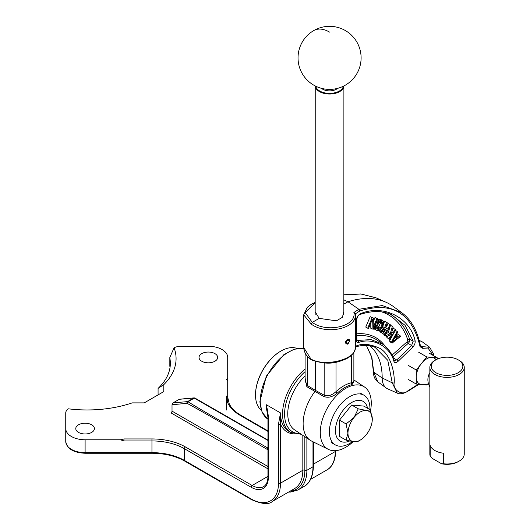 <?xml version="1.0" encoding="UTF-8"?>
<svg xmlns="http://www.w3.org/2000/svg" width="530" height="530" viewBox="0 0 530 530"><rect width="100%" height="100%" fill="white"/><g stroke="black" fill="none" stroke-linecap="round" stroke-linejoin="round"><path stroke-width="0.79" d="M123.941 440.94L123.941 438.946L120.436 439.774L123.941 440.94L151.951 440.94A45.865 26.48 180 0 1 184.38 448.698L251.134 487.236A24.367 14.071 -120 0 0 268.359 477.285L268.359 418.289C268.399 415.646 267.723 411.128 266.332 404.734L280.516 412.923L278.495 424.119L278.495 483.141A38.703 22.346 60 0 1 251.134 498.942L184.38 460.404L184.38 448.698A1.431 0.828 120 0 1 185.394 446.942L252.148 485.48A22.936 13.243 -120 0 0 263.609 486.613C266.371 485.029 267.816 481.724 267.941 476.702A1.431 0.828 0 0 0 268.359 477.285M170.044 367.389A83.217 48.044 0 0 0 169.885 366.455L169.825 357.511L174.065 347.746A88.947 51.35 0 0 1 163.816 384.628L163.81 391.584L144.239 402.88L132.195 402.886A88.947 51.35 0 0 1 68.31 408.802A11.468 6.618 180 0 0 65.746 412.976L65.746 428.598A19.358 11.176 0 0 0 85.105 439.774L120.436 439.774M174.065 347.746A11.468 6.618 180 0 1 181.293 346.262L208.35 346.262A19.358 11.176 0 0 1 227.708 357.439L227.708 377.844L226.277 379.864A1.431 1.173 0 0 1 227.708 381.03L227.708 402.707M91.683 424.788A9.315 5.379 180 0 1 94.413 428.591A9.315 5.379 180 0 1 88.662 433.56A9.315 5.379 180 0 1 78.506 432.394A9.315 5.379 180 0 1 75.777 428.591A9.315 5.379 180 0 1 81.527 423.622A9.315 5.379 180 0 1 91.683 424.788M214.928 353.629A9.315 5.379 180 0 1 217.658 357.439A9.315 5.379 180 0 1 211.907 362.407A9.315 5.379 180 0 1 201.758 361.241A9.315 5.379 180 0 1 199.028 357.439A9.315 5.379 180 0 1 204.779 352.463A9.315 5.379 180 0 1 214.928 353.629M194.623 398.003A1.305 1.014 81.9 0 0 194.106 397.884L179.491 399.209L172.992 402.886L172.018 404.734L172.018 411.128L267.941 466.513M267.941 468.851L171.005 412.883A1.431 0.828 120 0 0 172.018 411.128M191.999 399.017L192.907 398.918M267.941 476.702L267.941 417.706L266.332 404.734A40.134 23.174 -60 0 0 267.663 413.877M267.941 417.706A1.431 0.828 -0 0 0 268.359 418.289M305.108 369.006A40.134 23.174 120 0 0 282.55 414.096A40.134 23.174 120 0 0 290.864 432.473L288.83 431.294A40.134 23.174 120 0 1 280.516 412.923L280.522 424.119A1.431 0.828 180 0 1 278.495 424.119M227.708 378.009L227.708 378.957M227.708 379.361L227.708 380.195M163.816 384.628L158.079 388.397L158.079 394.89M169.885 358.26A83.217 48.044 180 0 1 170.342 363.288A83.217 48.044 180 0 1 158.079 388.397M85.105 439.774L85.105 452.647A19.358 11.176 180 0 1 65.746 441.47L65.746 428.598M267.941 449.804L267.345 449.473C236.864 431.844 205.759 413.38 187.09 403.343A1.298 0.788 -60 0 1 188.011 401.747L194.278 398.129L267.941 440.457M179.153 399.322L193.775 397.997L187.507 401.614A1.305 1.053 83.3 0 0 187.05 403.33L187.09 403.343M187.05 403.33L172.018 404.734M187.507 401.614L172.992 402.886M194.106 397.884A1.305 1.014 81.9 0 0 193.775 397.997M268.094 448.181C237.586 430.599 206.037 412.897 188.011 401.747M194.278 398.129A1.298 0.749 -62.5 0 1 194.914 398.057L267.941 440.099M280.734 351.165A35.43 20.458 120 0 0 280.575 351.257A35.43 20.458 120 0 0 255.52 394.651L255.52 395.029A35.894 20.723 120 0 0 261.33 410.333M297.065 348.449A35.894 20.723 120 0 0 280.9 351.065A35.894 20.723 120 0 0 255.52 395.029M352.503 441.603A28.666 16.549 120 0 1 335.324 444.895A28.666 16.549 120 0 1 329.388 431.771A28.666 16.549 -60 0 1 341.896 402.926A28.666 16.549 -60 0 1 363.991 395.241A28.666 16.549 -60 0 1 369.927 408.365A28.666 16.549 120 0 1 369.9 409.604M372.292 419.098L370.41 409.902L366.217 410.445A17.198 9.931 120 0 0 354.053 417.468A17.198 9.931 120 0 0 347.971 433.142A17.198 9.931 120 0 0 354.053 441.795A17.198 9.931 120 0 0 360.135 440.165A17.198 9.931 120 0 0 366.217 434.772A17.198 9.931 120 0 0 372.292 419.098A17.198 9.931 120 0 0 366.217 410.445L358.253 408.815L354.053 417.468L346.09 423.947L347.971 433.142L346.09 440.165L354.053 441.795L358.253 441.251L360.135 440.165M370.41 409.902L363.832 406.099L351.668 405.013L339.505 420.144L346.09 423.947M351.668 405.013L358.253 408.815M349.542 441.026A22.936 13.243 -60 0 1 335.45 430.592A22.936 13.243 -60 0 1 350.005 403.568A22.936 13.243 -60 0 1 367.542 408.246M339.505 420.144L339.505 436.362L346.09 440.165M325.447 362.997L334.503 362.46M353.861 381.626L351.35 382.786A37.577 21.69 120 0 0 336 391.643C331.813 395.4 327.865 396.586 324.161 395.194L315.297 390.305L315.304 361.354M336.007 362.202L336 391.643A1.431 0.556 -132.8 0 0 337.252 393.147C332.529 397.043 328.017 398.143 323.704 396.433L306.85 386.701L305.101 378.062M351.357 355.312L351.35 382.786A1.431 1.034 -102.9 0 0 352.019 384.628A36.146 20.862 120 0 0 337.252 393.147M353.868 381.401L352.019 384.628M347.316 344.215L345.633 343.155M433.215 355.484L427.982 348.025L422.735 348.336L420.085 346.726C411.942 312.872 391.829 300.974 359.738 311.031L355.643 313.661A1.378 0.828 -1.9 0 0 355.285 314.23L355.285 314.25A1.378 0.795 180 0 1 355.643 313.72L353.881 312.495L355.285 314.25L355.292 347.475C355.226 350.376 353.881 353.02 351.251 355.405C349.078 357.71 344.871 359.784 338.617 361.626C330.694 364.136 321.637 363.54 311.441 359.843L303.697 347.508C304.194 354.676 309.328 358.485 311.355 359.791M353.179 441.695A36.06 20.816 -60 0 1 328.421 449.394L311.541 441.039A37.266 21.511 -60 0 1 310.163 440.244A37.266 21.511 -60 0 1 303.127 423.602A37.266 21.511 -60 0 1 314.846 391.537L315.297 390.305L307.307 385.462L305.101 381.037L305.108 353.073M328.421 449.394A36.06 20.816 -60 0 1 320.279 432.52A36.06 20.816 -60 0 1 336.464 395.777A36.06 20.816 -60 0 1 364.468 386.986A36.06 20.816 -60 0 1 371.272 403.085A36.06 20.816 -60 0 1 370.569 410.359M310.163 440.244L294.567 429.85A36.066 20.816 -60 0 1 287.757 413.744A36.066 20.816 -60 0 1 305.101 375.843M355.279 346.998C357.3 358.876 326.01 367.475 311.004 359.108M355.285 314.283C357.28 328.388 326.381 335.357 311.256 324.128L303.703 314.82L303.697 347.508M345.6 342.791C347.084 345.09 348.435 344.308 349.654 340.452C348.429 338.292 347.077 339.074 345.6 342.791M374.577 328.54L374.094 327.447M382.759 326.632L381.746 327.984M380.6 329.819L380.851 329.17L380.434 329.72M383.322 332.403L385.529 329.481M374.485 328.395L375.551 328.05M374.73 327.056L374.312 326.937M381.236 321.71L381.666 321.955M377.546 328.004L378.824 326.712M380.779 323.625L381.209 321.471M377.777 328.143L378.851 326.725M381.719 321.67L381.09 323.757M366.435 345.427L371.888 357.333L373.736 372.159L377.757 381.825C374.869 379.573 373.418 376.174 373.405 371.623A1.431 0.828 0 0 0 373.736 372.159L382.183 377.969A74.538 43.023 120 0 0 369.582 345.752M349.27 340.565A74.538 43.023 120 0 0 346.726 340.929M345.666 342.214L347.998 343.294M355.279 346.766L355.656 346.66M355.292 346.978L355.332 346.971C362.845 344.752 369.436 344.891 375.114 347.389L387.768 360.281L392.246 382.845L397.202 393.061L387.662 388.841A22.936 13.237 -60 0 1 386.244 388.02A22.936 13.237 -60 0 1 382.183 377.969L392.246 382.845A1.431 0.828 180 0 0 394.227 382.773C392.399 390.332 402.853 396.208 407.928 390.749L418.25 384.237M354.987 346.852L355.637 346.256C362.175 343.142 370.364 343.897 380.202 348.528C390.557 354.689 394.757 372.067 394.227 382.773M412.85 347.057L397.931 361.473C395.956 363.03 394.618 363.024 393.936 361.453C390.829 347.859 373.935 336.934 358.684 342.426C357.141 342.711 356.332 341.883 356.24 339.955L356.246 320.524C356.597 317.265 358.028 314.986 360.552 313.707C382.865 303.942 409.869 317.318 415.089 340.611C415.454 342.817 414.712 344.964 412.85 347.057A1.431 0.616 -134 0 0 411.618 345.573L396.698 359.989L394.227 360.426C391.783 353.404 388.04 348.025 382.985 344.295L371.02 339.611L356.902 340.479L356.617 319.974C357.352 316.668 358.459 314.846 359.943 314.509C371.894 310.58 382.395 310.6 391.445 314.568L405.112 325.387L413.155 341.022L411.618 345.573L408.213 343.374A2.981 1.722 120 0 0 409.677 339.419A1.431 1.047 -18.7 0 0 407.789 339.803L407.027 341.863A1.431 0.583 -131.6 0 0 408.213 343.374L392.863 356.981M397.931 361.473A1.431 0.616 -134 0 0 396.698 359.989L393.187 357.717M358.677 342.426A1.431 1.073 -104.6 0 0 358.008 340.631L356.624 339.65M360.552 313.707A1.431 1.04 71.5 0 1 359.95 314.502M393.962 332.813L389.537 340.989L390.199 341.969L392.147 343.089L400.541 336.384L400.044 335.649L397.904 337.371L396.255 334.927L397.725 332.224L397.228 331.488L391.484 342.108L392.147 343.089M394.029 338.902L396.506 336.928M400.044 335.649L398.096 334.523L396.725 335.629M396.016 336.199L395.698 335.854M395.36 329.375L393.127 332.548L391.458 333.231L393.167 327.182L392.366 326.381L390.259 333.721L385.82 335.682L386.615 336.484L392.014 334.132L388.808 338.683L389.411 339.279L395.956 329.978L393.412 328.255L392.492 329.561M390.034 326.599L388.318 332.595L385.694 333.754M384.098 334.463L384.674 335.357L386.615 336.484M388.066 335.854L386.867 337.557L389.411 339.279M385.694 327.831L388.271 323.578L390.219 324.704L387.562 329.084L385.608 327.779L387.344 322.79L384.594 321.127L382.72 326.613L382.097 326.712M379.805 329.998L380.262 331.999L384.966 334.96L390.908 325.162L390.219 324.704M383.727 332.674L385.621 329.541M378.321 328.454L379.387 327.036M373.796 328.163L376.525 330.296L379.049 330.515L380.719 329.09L383.071 324.81L383.687 322.71L383.614 321.637L382.786 320.531L379.805 318.994L377.307 319.895M374.577 329.17L375.478 329.527M374.988 317.503L376.929 318.623L373.08 327.699L373.392 318.013L372.113 317.795L367.701 328.196L368.549 328.342L372.305 319.491L372.093 328.951L373.365 329.17L377.784 318.769L374.988 317.503L373.279 321.524M373.392 318.013L370.165 316.668L365.753 327.07L367.701 328.196M370.225 324.4L370.145 327.831L372.093 328.951M389.537 340.989L391.484 342.108M395.565 330.528L397.228 331.488M395.731 335.781L392.419 341.863L397.222 337.988L395.731 335.781M393.127 332.548L391.856 331.813M386.867 337.557L388.808 338.683M383.872 334.562L385.82 335.682M388.318 332.595L390.259 333.721M390.742 325.44L392.366 326.381M380.235 329.614L381.839 330.534L381.759 332.529L382.209 333.125L384.966 334.96M381.839 330.534L383.104 328.448L384.667 327.739L382.72 326.613M386.542 322.253L384.667 327.739M386.807 330.329L384.151 328.852L382.792 330.296L382.508 331.568L384.906 333.463L386.807 330.329M380.262 331.999L382.209 333.125M379.811 331.409L381.759 332.529M379.732 330.475L381.679 331.601M376.525 330.296L374.041 328.699M373.822 328.103L375.989 329.826M375.697 329.183L375.81 327.149L377.903 322.763L376.446 321.922M382.786 320.531L380.255 320.312L377.903 322.763M377.512 327.99L379.46 329.117L378.221 329.408L377.188 328.998L376.697 327.235L378.678 323.075L380.454 321.432L382.117 321.829L382.686 322.836L380.626 327.752L378.678 326.626L376.704 328.275M379.46 329.117L380.626 327.752M376.929 320.776L378.592 321.736M377.347 319.848L379.294 320.968M378.307 319.186L380.255 320.312M379.049 318.954L380.997 320.08M379.805 318.994L381.752 320.12M375.637 328.03L374.842 327.454L374.75 326.116L376.678 322.055M376.784 328.573L378.221 329.408M375.631 328.096L375.247 327.871M380.659 321.425L380.348 323.38L378.678 326.626M376.903 328.269L378.851 329.395M380.348 323.38L382.296 324.506M375.068 325.195L376.293 325.904M374.75 326.116L375.942 326.798M374.677 326.864L375.743 327.48M374.842 327.454L375.657 327.924M377.784 318.769L376.929 318.623M370.165 316.668L372.113 317.795M355.643 313.72L355.637 346.256L355.279 346.819M420.085 346.726A1.431 0.987 -10.9 0 0 420.429 345.904C417.468 330.813 411.187 319.696 401.588 312.528L382.229 305.552L358.876 309.295L359.738 311.031M343.837 304.147L347.971 301.762L358.876 309.295L353.881 312.495C356.829 326.241 326.851 333.403 312.276 322.373L305.121 312.587L315.171 302.683M311.256 324.128L312.276 322.373L319.206 318.371L336.398 320.829L342.433 317.291L343.837 311.534M343.844 294.932L360.937 294.011L376.101 297.86L385.86 302.18A120.403 69.503 -60 0 1 393.3 306.479L401.588 312.528M429.77 347.322L420.681 346.461L420.429 345.898M422.735 348.336A1.431 1.034 -109.3 0 0 421.993 346.56L420.33 345.394M343.837 299.841L347.971 301.762A120.403 69.503 -60 0 1 385.86 302.18M315.171 311.786L319.206 318.371M419.263 340.764A22.936 13.237 -60 0 1 421.304 341.36A22.936 13.237 -60 0 1 422.721 342.175L429.671 347.249L433.421 353.808L433.679 355.756M380.851 329.17L382.203 327.732L383.402 328.236M384.343 328.865L384.859 329.209L383.038 332.211M337.564 88.364A9.54 5.505 180 0 1 336.311 89.259A9.54 5.505 0 0 1 321.558 88.364M343.36 86.224A13.873 8.01 180 0 1 339.372 91.028A13.873 8.01 0 0 1 324.943 92.916A13.873 8.01 0 0 1 315.767 86.211M343.837 314.767L343.897 85.953A14.336 8.275 180 0 1 339.697 91.591A14.336 8.275 0 0 1 324.247 93.426A14.336 8.275 0 0 1 315.237 85.946M347.74 339.757A2.365 1.365 -60 0 1 349.416 340.724A2.365 1.365 -60 0 1 347.74 343.612A2.365 1.365 -60 0 1 346.117 343.076L346.262 343.029A2.18 1.259 120 0 0 347.74 343.466A2.18 1.259 120 0 0 349.283 340.797A2.18 1.259 120 0 0 347.74 339.909A2.18 1.259 120 0 0 346.262 342.055L346.117 342.168A2.365 1.365 -60 0 1 347.74 339.757M347.574 343.705A2.869 1.656 -60 0 1 347.382 343.824L347.74 343.612M348.965 339.101A2.869 1.656 -60 0 1 349.416 340.306A2.869 1.656 -60 0 1 349.402 340.532M349.111 341.711A2.869 1.656 -60 0 1 348.449 342.864M346.117 342.168L345.52 341.651M458.212 359.837A15.781 9.109 0 0 0 458.205 359.837A15.781 9.109 0 0 0 435.899 359.83A15.781 9.109 0 0 0 435.899 372.723A15.781 9.109 0 0 0 458.212 372.723A15.781 9.109 0 0 0 458.212 359.837L459.212 360.42A17.198 9.931 0 0 1 464.253 367.442A17.198 9.931 0 0 1 453.634 376.618A17.198 9.931 0 0 1 434.892 374.465A17.198 9.931 0 0 1 429.85 367.436A17.198 9.931 0 0 1 434.892 360.413L435.899 359.83M464.253 367.442L464.24 454.058A17.198 9.931 180 0 1 459.199 461.087A17.198 9.931 180 0 1 443.623 463.79L443.63 453.249A17.198 9.931 0 0 1 434.878 450.54A17.198 9.931 0 0 1 430.181 445.485L430.181 456.025A17.198 9.931 180 0 1 429.837 454.058L429.85 367.436M430.181 456.025L432.242 458.377L441.569 463.763L443.623 463.79M459.199 461.087L458.192 461.663A15.781 9.109 180 0 1 441.569 463.763M429.85 386.92A14.105 14.105 0 0 1 428.074 377.453A9.103 5.254 -60 0 1 429.85 372.663M428.531 383.958L422.735 384.528A14.906 8.606 -60 0 1 421.86 384.561L421.158 384.495A14.906 8.606 -60 0 1 416.249 377.506L416.249 376.565A14.906 8.606 -60 0 1 421.165 363.898L421.867 363.024A14.906 8.606 -60 0 1 426.783 358.783A14.906 8.606 120 0 1 431.698 357.352L437.316 357.849L429.207 353.172M421.867 363.024L426.783 356.915L418.673 352.231M416.249 376.565L416.249 370.013L421.165 363.898M416.249 370.013L408.14 365.329M426.783 356.915L431.698 357.352M421.158 384.495L416.242 384.058L416.249 377.506M416.242 384.058L408.133 379.374M427.531 384.058L426.776 384.999L421.86 384.561M437.316 357.849L437.31 359.108M436.018 359.764A14.906 8.606 120 0 0 432.4 357.412M409.577 341.267L407.603 341.101M267.941 431.4L240.13 415.341A1.431 0.828 -60 0 1 240.845 415.275L238.414 413.751C234.002 410.737 230.934 407.391 229.212 403.714L227.708 397.202A1.431 1.173 0 0 0 226.277 396.036L226.277 410.081M267.941 476.357L252.148 485.48A1.431 0.828 120 0 0 251.134 487.236M123.941 438.946L151.951 438.946A47.303 27.308 180 0 1 185.394 446.942M240.13 415.341A47.303 27.308 180 0 1 226.277 396.036M268.359 476.119L268.359 417.123M303.73 348.376A40.134 23.174 120 0 0 266.723 376.658A40.134 23.174 120 0 0 267.941 419.21M302.829 435.355L302.829 470.262L280.522 483.141L280.522 424.119A41.559 23.996 120 0 0 294.243 433.884M335.675 450.957C335.397 462.981 330.389 468.202 326.944 469.911A40.134 23.174 -120 0 0 335.258 451.54A1.431 0.828 0 0 0 335.675 450.957L335.675 450.666M313.396 464.161L335.258 451.54L335.258 450.692M304.843 436.693L304.843 470.262A1.424 0.822 180 0 0 302.829 470.262A40.134 23.174 60 0 1 294.521 488.633L272.215 501.512A40.134 23.174 60 0 0 280.522 483.141A1.431 0.828 180 0 1 278.495 483.141M169.944 366.78A1.431 1.166 -10.3 0 1 169.885 366.455A11.468 6.618 180 0 1 169.825 365.76L169.825 357.565M251.134 498.942A1.431 0.828 -60 0 0 251.425 499.598L184.678 461.06A1.431 0.828 -60 0 1 184.38 460.404A45.865 26.48 0 0 0 151.951 452.647L151.951 438.946M184.678 461.06C175.615 455.972 164.704 453.369 151.951 453.249L151.951 452.647L85.105 452.647L85.105 453.249C73.537 452.752 67.085 448.824 65.746 441.47M304.843 470.262A41.559 23.996 60 0 1 290.135 491.164M290.049 491.217A41.605 24.022 -120 0 0 304.876 470.282L304.876 436.72M304.876 470.282A1.424 0.822 0 0 0 306.883 470.282L306.883 438.058M312.985 441.755L312.985 466.758L306.883 470.282A43.023 24.837 -120 0 1 297.973 489.972L290.639 492.085L288.539 492.085M313.396 441.96L313.396 466.181A1.424 0.822 180 0 1 312.985 466.758A43.023 24.837 60 0 1 304.074 486.454L297.973 489.972M305.101 371.649A38.703 22.346 120 0 0 284.577 414.096A38.703 22.346 120 0 0 300.225 433.619M267.345 449.473A1.053 0.61 -60 0 1 267.941 448.287M323.704 396.433A1.431 0.762 -61.1 0 0 324.161 395.194L324.174 362.931M306.85 386.701A1.431 0.894 -58.7 0 0 307.307 385.462L307.32 356.259M393.936 361.453A1.431 1.067 -19.1 0 0 394.227 360.433M356.24 339.955A1.431 0.828 0 0 0 356.61 339.405M356.246 320.524A1.431 0.828 0 0 0 356.617 319.974M415.089 340.611A1.431 1.053 162.1 0 1 413.155 341.022L409.677 339.419A111.916 64.607 -60 0 0 389.192 313.667M382.985 344.295L378.466 340.995A83.024 47.925 120 0 0 356.61 335.709M381.666 311.885A110.492 63.779 -60 0 1 407.789 339.803M384.74 345.692A84.449 48.747 120 0 0 356.61 333.82M407.027 341.863L392.008 355.18M407.928 390.749A1.431 0.868 57.8 0 1 407.63 391.405L418.905 384.296M313.806 30.548A31.535 31.535 0 0 0 302.259 73.624A31.535 31.535 0 0 0 345.335 85.171A31.535 31.535 0 0 0 356.882 42.095A31.535 31.535 0 0 0 313.806 30.548A31.535 18.206 60 0 1 329.581 32.111M267.941 430.917L240.845 415.275M326.944 469.911L310.613 479.339M151.951 453.249L85.105 453.249M169.825 365.76L170.037 367.423M251.425 499.598C262.032 504.182 268.962 504.818 272.215 501.512M313.396 466.181C313.064 479.305 307.572 484.731 304.074 486.454M290.864 432.473L301.252 434.302M303.723 348.309L293.984 349.25L283.702 354.795L266.292 376.174L259.852 401.793L262.092 412.227L267.941 419.217M363.991 395.241L359.936 392.902M335.324 444.895L331.27 442.557M353.868 381.547L353.874 352.271M364.468 386.986L353.868 379.924M373.405 371.623L371.609 357.048L366.376 345.421M355.285 314.23L355.305 314.833M303.703 314.82L307.314 307.301L311.229 304.339L315.171 302.378M343.844 294.773L360.764 293.945L375.909 297.774M377.757 381.825L386.244 388.02M397.202 393.068C399.673 394.419 403.144 393.869 407.63 391.405M409.697 339.505L409.266 339.313M419.17 340.412L421.304 341.36M315.171 314.502L315.231 85.946M349.416 340.724L349.416 340.306"/></g></svg>
